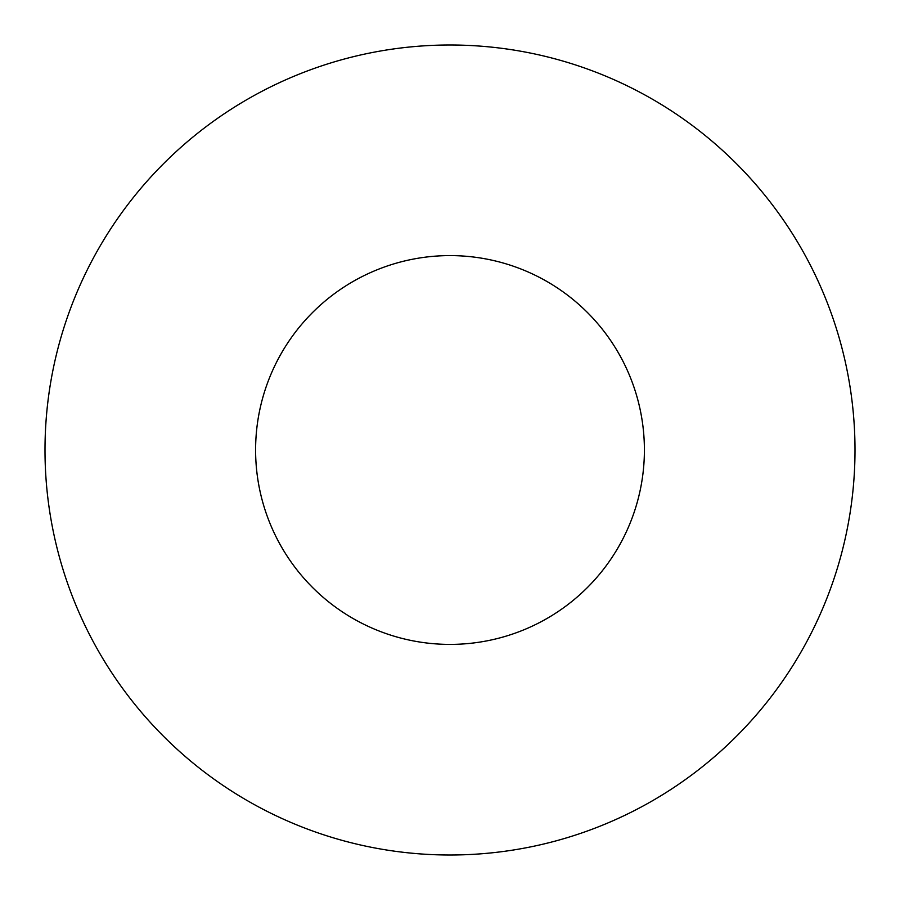 <?xml version="1.0" encoding="UTF-8"?>
<svg xmlns="http://www.w3.org/2000/svg" width="900" height="900" viewBox="0 0 900 900"><rect width="100%" height="100%" fill="white"/><g stroke="black" fill="none" stroke-linecap="round" stroke-linejoin="round"><path stroke-width="1.35" d="M644.4 450A194.4 194.4 0 0 0 450 255.6A194.4 194.4 0 0 0 255.6 450A194.4 194.4 0 0 0 450 644.4A194.4 194.4 0 0 0 644.4 450M855 450A405 405 0 0 0 450 45A405 405 0 0 0 45 450A405 405 0 0 0 450 855A405 405 0 0 0 855 450"/></g></svg>
